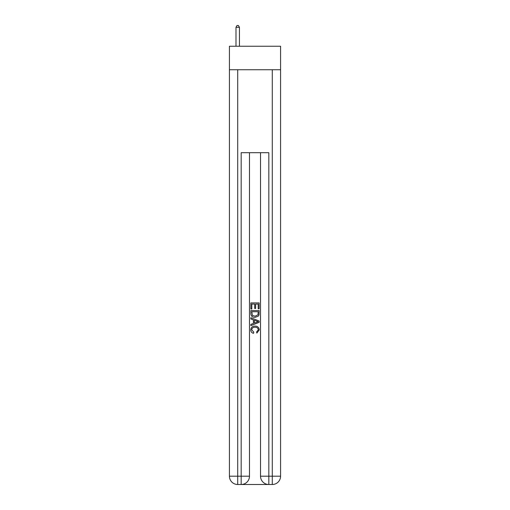 <?xml version="1.0" encoding="UTF-8"?>
<svg xmlns="http://www.w3.org/2000/svg" width="510" height="510" viewBox="0 0 510 510"><rect width="100%" height="100%" fill="white"/><g stroke="black" fill="none" stroke-linecap="round" stroke-linejoin="round"><path stroke-width="0.76" d="M280.577 69.742L280.577 46.238L229.423 46.238L229.423 69.742L280.577 69.742L280.577 476.206L272.283 476.206L272.283 69.742M241.797 484.5L268.203 484.5M260.527 152.694L260.527 476.206A8.294 8.294 0 0 0 268.827 484.5L268.827 476.206L260.527 476.206A8.294 8.294 0 0 0 268.827 484.5L272.283 484.5L272.283 476.206L268.827 476.206L268.827 152.694L241.173 152.694L241.173 476.206L229.423 476.206L229.423 69.742M249.473 152.694L249.473 476.206A8.294 8.294 0 0 1 241.173 484.5L237.717 484.5A8.294 8.294 0 0 1 229.423 476.206A8.294 8.294 0 0 0 237.717 484.5L237.717 69.742M272.283 484.5A8.294 8.294 0 0 0 280.577 476.206A8.294 8.294 0 0 1 272.283 484.5M250.85 308.971L250.85 302.908L259.15 302.908L259.15 308.76L258.188 308.76L258.188 304.081L255.637 304.081L255.637 308.442L254.681 308.442L254.681 304.081L251.812 304.081L251.812 308.971L250.85 308.971M250.85 313.535L250.85 310.565L259.15 310.565L259.029 314.868L258.436 316.072L255.045 317.373C252.393 317.386 250.996 316.104 250.85 313.535M251.812 311.737L252.399 315.403L255.064 316.206L258.022 314.791L258.188 311.737L251.812 311.737M250.85 318.967L250.85 317.73L259.15 321.019L259.15 322.339L250.85 325.635L250.85 324.392L253.406 323.448L253.406 319.91L250.85 318.967M256.657 321.115L254.362 320.267L254.362 323.098L258.188 321.683L256.657 321.115M251.704 329.83L253.782 332.157L253.508 333.323C251.749 332.864 250.831 331.736 250.748 329.938C250.971 327.394 252.405 326.107 255.064 326.094C257.614 326.151 259.01 327.42 259.252 329.919L256.842 333.113L256.594 331.946L258.296 329.862C258.054 328.064 256.976 327.203 255.064 327.261C253.126 327.165 252.004 328.019 251.704 329.83M239.445 46.238L239.445 27.298L235.99 27.298L235.99 46.238M235.99 27.298L237.029 25.5L238.412 25.5L239.445 27.298M249.473 476.206L241.173 476.206L241.173 484.5A8.294 8.294 0 0 0 249.473 476.206"/></g></svg>
